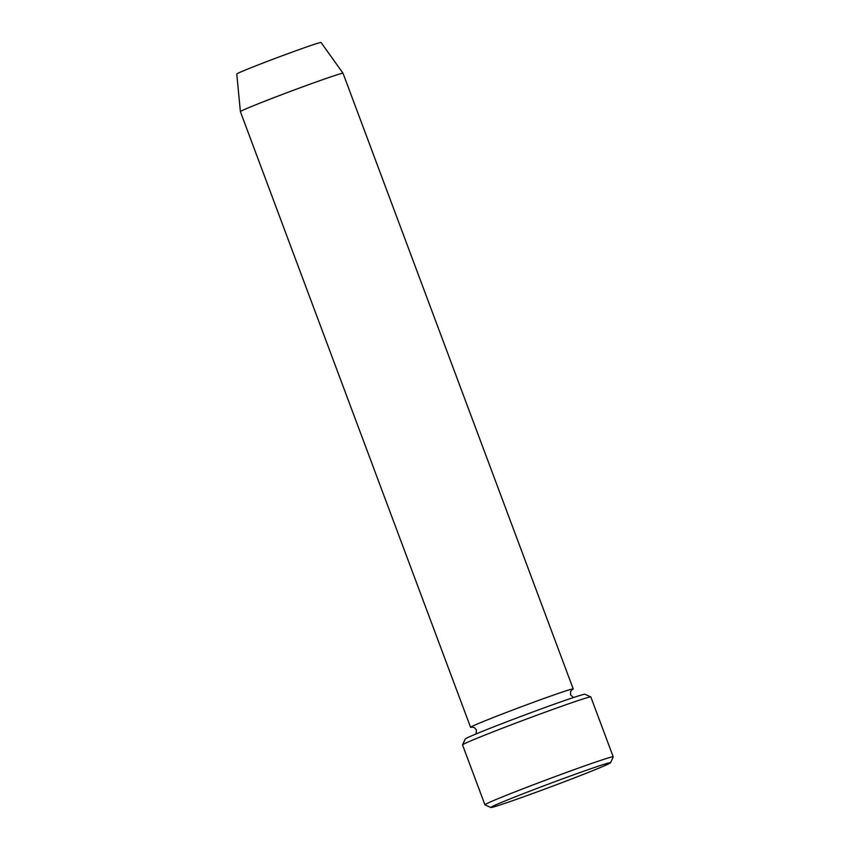 <?xml version="1.0" encoding="UTF-8"?>
<svg xmlns="http://www.w3.org/2000/svg" width="850" height="850" viewBox="0 0 850 850"><rect width="100%" height="100%" fill="white"/><g stroke="black" fill="none" stroke-linecap="round" stroke-linejoin="round"><path stroke-width="1.27" d="M484.925 804.791L462.538 744.929A68.489 1.817 -20.5 0 1 462.549 744.876L465.226 739.011A63.92 1.7 -20.5 0 1 524.503 715.084A63.92 1.7 -20.5 0 1 584.938 694.248L590.814 696.926A68.489 1.817 -20.5 0 1 590.846 696.957L613.222 756.819A68.489 1.817 159.5 0 0 600.121 760.559A68.489 1.817 159.5 0 0 528.264 786.739A68.489 1.817 159.5 0 0 484.925 804.791A68.489 1.817 159.5 0 0 484.957 804.822L490.832 807.5A63.92 1.7 159.5 0 0 551.268 786.675A63.92 1.7 159.5 0 0 610.544 762.747A63.92 1.7 159.5 0 0 598.315 766.179A63.92 1.7 159.5 0 0 530.496 790.904A63.92 1.7 159.5 0 0 490.832 807.5M312.471 44.965A45.008 1.201 159.5 0 0 265.402 62.114A45.008 1.201 159.5 0 0 236.778 74.024L240.391 111.647A54.793 1.456 159.5 0 0 240.391 111.658A54.793 1.456 159.5 0 1 275.241 97.155A54.793 1.456 159.5 0 1 332.552 76.277A54.793 1.456 159.5 0 1 343.039 73.27A54.793 1.456 159.5 0 0 343.039 73.27L321.077 42.5A45.008 1.201 159.5 0 0 312.471 44.965M571.816 689.839A54.793 1.456 159.5 0 0 573.219 688.936A54.793 1.456 159.5 0 0 562.732 691.921A54.793 1.456 159.5 0 0 505.251 712.874A54.793 1.456 159.5 0 0 470.581 727.313A54.793 1.456 159.5 0 0 472.228 727.069M462.549 744.876A68.489 1.817 -20.5 0 1 506.696 726.569A68.489 1.817 -20.5 0 1 577.745 700.697A68.489 1.817 -20.5 0 1 590.814 696.926M610.544 762.747L613.222 756.872A68.489 1.817 159.5 0 0 613.222 756.819M573.442 697.542L570.552 694.832L570.594 691.507L572.018 689.679M471.973 727.09L474.268 727.536L476.446 729.959L476.053 733.954M573.219 688.936L343.039 73.281M470.581 727.313L240.391 111.658"/></g></svg>
